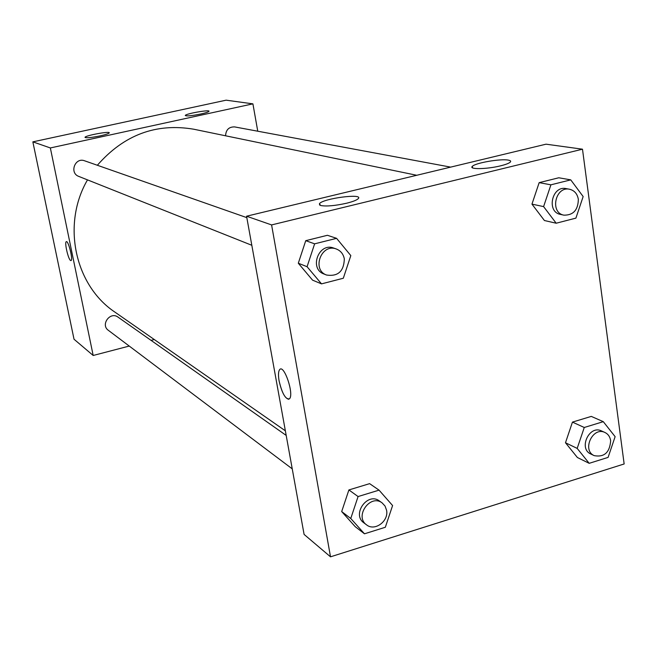 <?xml version="1.0" encoding="UTF-8"?>
<svg xmlns="http://www.w3.org/2000/svg" width="657" height="657" viewBox="0 0 657 657"><rect width="100%" height="100%" fill="white"/><g stroke="black" fill="none" stroke-linecap="round" stroke-linejoin="round"><path stroke-width="0.99" d="M129.24 346.067L93.179 355.478L74.027 339.234L32.85 141.855L226.123 100.176L252.912 103.855L257.758 131.219M71.071 260.55C73.264 259.802 68.246 240.019 66.283 241.677C64.304 242.261 68.246 259.408 70.603 260.5C68.246 259.408 64.304 242.261 66.275 241.677C68.238 240.019 73.264 259.802 71.071 260.558L70.972 260.591M93.179 355.478L50.351 147.948L32.85 141.855M154.28 339.529L151.061 340.367M100.069 135.9C91.003 137.715 85.977 138.192 84.999 137.338C85.098 135.531 110.491 130.866 109.243 132.886C108.651 133.658 105.596 134.66 100.069 135.9M200.746 114.014C191.417 115.854 186.26 116.338 185.274 115.468C185.644 113.677 210.462 109.349 208.967 111.337C208.384 112.027 205.649 112.922 200.746 114.014M50.351 147.948L252.912 103.855M246.818 217.639L84.589 160.793C75.054 157.007 69.108 173.013 78.791 176.413L251.82 245.283M450.661 167.124L234.68 126.916C228.956 126.768 225.918 129.725 225.573 135.785M286.197 435.419L118.022 317.126C110.228 311.139 100.242 324.722 108.339 330.315L292.242 468.868M416.752 175.279L193.7 129.207C156.037 122.859 123.927 134.882 97.351 165.26M87.496 179.878C61.495 224.448 74.898 285.565 115.032 312.198L285.368 430.82M546.041 144.179L246.564 216.21L271.596 224.924L582.488 149.196L546.041 144.179M582.488 149.196L624.15 463.965L330.512 556.824L304.092 534.42L246.564 216.21M320.616 205.51L319.433 203.703C322.866 198.471 363.756 193.092 358.262 198.636C356.8 200.114 352.924 201.642 346.633 203.218C334.971 205.789 326.299 206.553 320.616 205.51M508.231 160.103C510.563 160.505 511.22 161.195 510.218 162.18C508.855 163.363 505.652 164.57 500.618 165.819C486.878 169.292 468.375 169.572 472.358 166.344C475.151 162.977 500.478 158.559 508.231 160.103M565.48 442.752L577.38 457.502L565.48 442.752L572.452 422.114L565.48 442.752L577.183 448.403L584.262 427.485L603.29 421.671L615.124 436.659L608.095 457.395L589.189 463.325L577.183 448.403M591.284 416.398L572.452 422.114L591.284 416.398L603.29 421.671M341.681 511.565L355.248 526.7L341.681 511.565L348.892 489.941L341.681 511.565L350.764 518.488L358.081 496.552L379.056 490.147L392.59 505.545L385.322 527.267L364.479 533.804L350.764 518.488M369.62 483.651L348.892 489.941L369.62 483.651L379.056 490.147M298.303 263.227L312.576 280.161L298.303 263.227L305.743 240.676L298.303 263.227L307.074 266.709L314.629 243.829L336.589 238.343L350.822 255.589L343.315 278.24L321.519 283.873L307.074 266.709M327.416 235.288L305.743 240.676L327.416 235.288L336.589 238.343M330.512 556.824L271.596 224.924M531.956 204.13L544.423 220.522L531.956 204.13L539.159 182.646L531.956 204.13L543.602 206.602L550.911 184.822L570.752 179.87L583.153 196.55L575.902 218.124L556.183 223.224L543.602 206.602M558.779 177.776L539.159 182.646L558.779 177.776L570.752 179.87M279.677 369.587L279.685 369.587C278.322 371.336 278.125 375.09 279.085 380.863C278.116 375.09 278.313 371.336 279.677 369.587C284.029 363.921 294.303 394.372 289.499 398.783C285.664 399.735 282.19 393.765 279.085 380.863C281.705 392.278 284.924 398.413 288.752 399.275M604.916 432.47L601.434 430.902C589.304 424.734 578.242 448.674 590.766 453.995L594.207 455.646C604.292 457.444 609.778 452.468 610.657 440.724C610.033 436.782 608.119 434.031 604.916 432.47C592.754 426.286 581.642 450.316 594.207 455.646M584.262 427.485L572.452 422.114M589.189 463.325L577.38 457.502M382.078 502.86L379.335 500.93C367.567 491.814 351.561 514.39 363.855 522.816L366.54 524.836C374.671 531.653 388.952 521.182 386.571 510.218L385.027 506.021L382.078 502.86C370.277 493.711 354.213 516.386 366.54 524.836M358.081 496.552L348.892 489.941M364.479 533.804L355.248 526.7M569.562 189.249L566.096 188.608C551.97 185.307 546.181 211.997 560.478 214.412L563.911 215.159C573.298 215.282 578.111 210.01 578.341 199.342C577.355 193.815 574.423 190.448 569.562 189.249C555.395 185.939 549.581 212.737 563.911 215.159M550.911 184.822L539.159 182.646M556.183 223.224L544.423 220.522M336.302 248.987L333.641 248.059C318.801 242.113 308.823 268.738 323.917 273.985L326.537 275.028C337.977 276.712 343.907 271.333 344.325 258.891C343.348 254.004 340.671 250.703 336.302 248.987C321.404 243.024 311.385 269.764 326.537 275.028M314.629 243.829L305.743 240.676M321.519 283.873L312.576 280.161M319.433 203.703L319.672 205.115M472.358 166.344L472.58 167.864"/></g></svg>
